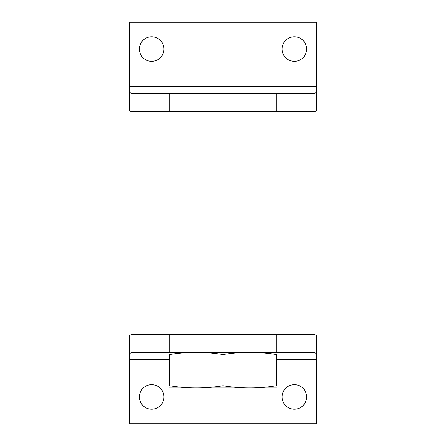 <?xml version="1.0" encoding="UTF-8"?>
<svg xmlns="http://www.w3.org/2000/svg" width="446" height="446" viewBox="0 0 446 446"><rect width="100%" height="100%" fill="white"/><g stroke="black" fill="none" stroke-linecap="round" stroke-linejoin="round"><path stroke-width="0.67" d="M276.163 111.5L314.196 111.5L316.66 110.848L316.66 86.524L129.34 86.524L129.34 90.861C129.976 92.673 130.795 93.604 131.804 93.66L169.837 93.66L169.837 111.5L276.163 111.5L276.163 93.66L169.837 93.66M129.34 90.861L129.34 110.848L131.804 111.5L169.837 111.5M276.163 93.66L314.196 93.66C315.205 93.604 316.024 92.673 316.66 90.861M129.34 86.524L129.34 22.3L316.66 22.3L316.66 86.524M282.095 49.06A12.265 12.265 0 0 1 300.493 38.44A12.265 12.265 0 0 1 300.493 59.68A12.265 12.265 0 0 1 282.095 49.06M139.375 49.06A12.265 12.265 0 0 1 157.773 38.44A12.265 12.265 0 0 1 157.773 59.68A12.265 12.265 0 0 1 139.375 49.06M129.34 355.139C129.976 353.327 130.795 352.396 131.804 352.34L314.196 352.34C315.205 352.396 316.024 353.327 316.66 355.139L316.66 335.152L314.196 334.5L131.804 334.5L129.34 335.152L129.34 359.476L169.48 359.476M316.66 355.139L316.66 423.7L129.34 423.7L129.34 359.476M163.905 396.94A12.265 12.265 0 0 1 145.507 407.56A12.265 12.265 0 0 1 145.507 386.32A12.265 12.265 0 0 1 163.905 396.94M306.625 396.94A12.265 12.265 0 0 1 288.228 407.56A12.265 12.265 0 0 1 288.228 386.32A12.265 12.265 0 0 1 306.625 396.94M276.52 354.62C276.52 351.699 276.52 351.699 276.52 354.62L276.52 385.74C276.52 388.661 276.52 388.661 276.52 385.74C258.68 388.661 240.84 388.661 223 385.74C205.16 388.661 187.32 388.661 169.48 385.74C169.48 388.661 169.48 388.661 169.48 385.74L169.48 354.62C169.48 351.699 169.48 351.699 169.48 354.62C187.32 351.699 205.16 351.699 223 354.62C240.84 351.699 258.68 351.699 276.52 354.62M223 354.62L223 385.74M276.52 387.959L169.48 387.959M276.52 359.476L316.66 359.476M169.837 352.34L169.837 334.5M276.163 352.34L276.163 334.5"/></g></svg>
